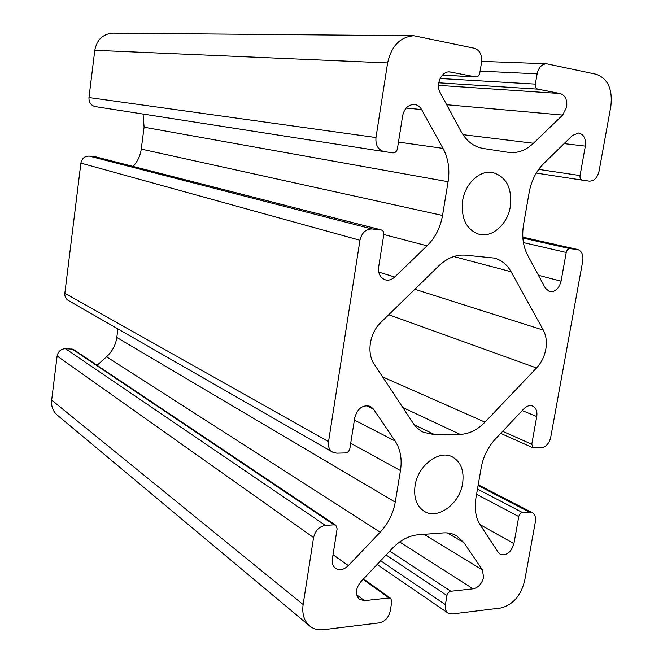<?xml version="1.0" encoding="UTF-8"?>
<svg xmlns="http://www.w3.org/2000/svg" width="663" height="663" viewBox="0 0 663 663"><rect width="100%" height="100%" fill="white"/><g stroke="black" fill="none" stroke-linecap="round" stroke-linejoin="round"><path stroke-width="0.99" d="M510.344 206.533C507.643 224.028 492.476 237.818 479.283 234.362C466.445 229.862 460.884 218.657 462.617 200.723C465.177 183.568 479.705 169.968 492.468 172.438C506.283 176.573 512.242 187.936 510.344 206.533M462.617 483.418C459.724 503.706 437.853 520.016 424.353 511.38C416.596 506.283 413.505 497.681 415.071 485.598C417.881 465.443 439.188 449.406 452.439 456.931C460.934 461.945 464.324 470.771 462.617 483.418M543.304 330.108C546.196 335.586 547.033 341.975 545.806 349.293C544.406 356.595 541.323 362.827 536.541 367.982L484.976 422.14C477.377 429.947 469.081 434.025 460.105 434.373L434.994 434.787L423.442 432.276C419.223 430.204 415.709 427.055 412.892 422.828L374.189 364.136C366.465 353.072 369.639 332.95 380.86 322.417L438.856 265.838C447.111 258.048 455.895 254.493 465.211 255.147L494.275 258.073C501.46 260.029 507.062 264.587 511.107 271.755L543.304 330.108L414.831 289.283M483.567 577.233L482.399 569.923L464.017 542.773L456.757 535.886C452.771 533.558 448.263 532.563 443.24 532.911L418.179 534.768C408.905 535.613 400.212 540.229 392.09 548.599L360.73 581.857C355.434 588.761 355.003 594.595 359.421 599.352L364.501 600.645L389.057 597.968L390.764 598.382L391.808 601.631L390.242 611.037C388.617 617.601 384.971 621.546 379.302 622.872L323.536 629.693C318.124 630.306 313.475 629.046 309.613 625.905C304.06 620.958 301.897 613.83 303.124 604.54L313.574 537.56C315.281 530.549 319.226 526.488 325.409 525.403L334.102 524.831L335.859 525.287L337.127 528.859L332.37 558.851C331.815 563.069 332.867 566.227 335.519 568.324C339.605 570.76 343.89 569.857 348.357 565.622L380.189 532.198C388.211 523.555 393.234 513.543 395.256 502.148L400.46 470.556C402.226 459.086 400.435 449.241 395.115 441.019L373.493 409.104L370.368 406.353C362.81 404.48 357.597 408.267 354.755 417.723L349.873 448.503C349.227 451.147 347.768 452.622 345.473 452.945L336.763 453.169L332.644 452.158C329.329 450.011 327.961 446.522 328.533 441.699L359.951 240.263C361.741 232.854 365.761 229.083 371.993 228.95L381.208 229.904C383.148 230.608 384.001 232.232 383.769 234.76L378.681 266.858C378.034 273.421 380.164 277.731 385.054 279.778C388.452 280.722 391.676 279.803 394.709 277.018L427.063 245.816C435.226 237.719 440.373 227.6 442.528 215.458L448.089 181.72C449.978 169.438 448.287 158.324 443.017 148.379L421.602 109.569C419.845 106.528 417.425 104.82 414.35 104.456C408.284 104.58 404.38 108.351 402.64 115.776L397.41 148.744C396.739 151.529 395.247 152.896 392.935 152.855L384.059 151.578C378.101 149.896 375.407 145.222 375.971 137.548L387.615 62.935C391.377 46.004 400.112 36.937 413.828 35.744L474.318 48.242C479.821 50.189 482.225 54.913 481.545 62.405L479.772 73.046C479.192 75.549 477.915 76.85 475.935 76.958L449.647 71.902C441.55 71.024 435.359 84.541 440.166 92.621L461.083 131.506C466.537 141.211 473.896 146.863 483.161 148.462L508.819 152.424C517.679 153.418 525.883 150.36 533.433 143.258L562.663 115.072L566.666 107.133C567.429 99.831 565.257 95.298 560.152 93.533L537.801 89.149C535.903 88.494 535.082 86.82 535.348 84.118L537.121 73.85C538.621 67.477 541.787 64.12 546.61 63.772L596.161 74.248C607.888 78.566 612.778 89.273 610.838 106.378L599.037 171.303C597.371 177.883 594.089 181.156 589.208 181.132L582.263 180.129C580.515 179.615 579.769 178.082 580.042 175.554L585.33 146.117C586.092 138.733 583.871 134.349 578.666 132.99L572.5 135.451L543.677 163.57C536.193 171.095 531.361 180.709 529.165 192.403L523.571 224.508C521.706 236.144 523.057 246.363 527.615 255.172L545.334 288.098L549.519 291.637C555.171 292.192 559.025 288.712 561.064 281.195L566.227 252.454C566.857 250.001 568.092 248.733 569.948 248.666L577.556 249.47C581.758 250.97 583.498 254.783 582.76 260.907L550.704 437.365C549.105 443.63 545.864 447.135 540.991 447.881L533.151 447.881L531.776 444.235L536.748 416.555C537.453 411.309 536.069 407.811 532.596 406.046C529.654 405.035 526.737 405.971 523.836 408.856L495.385 439.03C488.009 447.069 483.286 456.583 481.222 467.589L475.968 497.739C474.227 508.637 475.669 517.753 480.302 525.071L498.303 552.362L500.242 554.227C506.565 555.934 511.132 552.395 513.924 543.619L518.781 516.576C519.386 514.231 520.612 512.889 522.461 512.532L529.381 512.085L532.232 512.648C534.966 514.314 536.019 517.339 535.381 521.706L524.648 580.771C520.778 595.979 512.69 605.079 500.399 608.062L452.1 613.971L448.031 613.06C445.71 611.303 444.832 608.485 445.395 604.623L446.97 595.507C447.575 593.112 448.868 591.694 450.848 591.247L473.092 588.827C478.429 587.609 481.918 583.747 483.567 577.233M332.644 452.158L68.223 300.414C65.712 298.814 64.584 296.436 64.841 293.278L80.886 163.106C81.93 158.374 84.74 156.045 89.306 156.112L96.118 156.957L381.208 229.904M133.072 166.413C137.589 161.581 140.316 155.805 141.252 149.084L144.095 127.205L143.051 114.053M383.968 151.562L95.381 106.627C90.955 105.467 88.817 102.442 88.966 97.552L94.792 50.289C96.914 39.606 102.972 33.896 112.975 33.15L413.828 35.744M309.613 625.905L57.175 415.013C52.907 411.242 51.068 406.278 51.673 400.129L57.109 356.006C58.129 351.44 60.897 348.987 65.413 348.655L73.137 349.244L335.859 525.287M97.088 365.296L106.552 356.785C112.287 351.465 115.702 345.025 116.796 337.459L117.906 328.923M424.03 534.337L482.399 569.923M438.5 85.361L560.152 93.533M366.308 405.59L373.493 409.104M64.841 293.278L328.533 441.699M80.886 163.106L359.951 240.263M89.306 156.112L371.993 228.95M95.779 156.899L380.761 229.821M378.764 272.07L394.709 277.018M383.802 234.528L427.063 245.816M141.252 149.084L442.528 215.458M144.095 127.205L448.089 181.72M398.463 142.089L443.017 148.379M406.17 108.061L421.602 109.569M88.966 97.552L375.971 137.548M94.792 50.289L387.615 62.935M442.436 75.101L475.562 76.916M448.52 71.927L450.757 72.043M462.965 134.664L533.433 143.258M446.671 104.721L562.663 115.072M438.74 82.792L537.801 89.149M440.116 78.507L535.348 84.118M480.095 71.115L537.121 73.85M582.263 180.129L536.259 173.076L582.247 180.129M538.679 169.388L580.042 175.554M564.138 143.606L585.33 146.117M538.439 275.278L561.064 281.195M523.422 242.6L566.227 252.454M522.875 238.05L569.948 248.666M522.817 237.213L576.876 249.354M502.662 431.323L531.776 444.235M522.22 410.571L536.748 416.555M480.012 524.615L513.924 543.619M476.573 494.283L518.781 516.576M477.476 489.079L522.461 512.532M478.089 485.556L529.381 512.085M380.62 560.765L445.395 604.623M386.057 554.989L446.97 595.507M389.736 551.094L450.848 591.247M399.64 541.978L473.092 588.827M447.368 532.928L464.017 542.773M356.603 594.777L364.501 600.645M363.084 579.354L389.057 597.968M51.673 400.129L303.124 604.54M57.109 356.006L313.574 537.56M65.413 348.655L325.409 525.403M71.819 348.829L334.102 524.831M333.025 554.699L348.357 565.622M106.552 356.785L380.189 532.198M116.796 337.459L395.256 502.148M350.702 443.265L400.46 470.556M354.382 420.044L395.115 441.019M453.732 256.54L511.107 271.755M388.742 314.734L536.541 367.982M382.601 376.899L484.976 422.14M402.781 407.505L460.105 434.373M414.292 424.784L434.994 434.787M95.381 106.627L384.059 151.578M442.42 75.126L475.935 76.958M481.678 61.377L546.61 63.772M522.817 237.172L577.556 249.47M500.706 433.395L533.151 447.881M478.23 484.769L532.232 512.648M377.106 564.486L448.031 613.06M363.523 578.89L390.764 598.382"/></g></svg>
